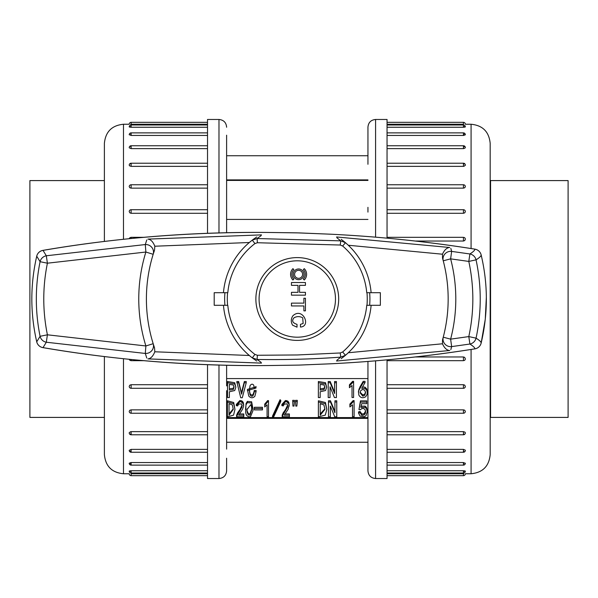 <?xml version="1.0" encoding="UTF-8"?>
<svg xmlns="http://www.w3.org/2000/svg" width="598" height="598" viewBox="0 0 598 598"><rect width="100%" height="100%" fill="white"/><g stroke="black" fill="none" stroke-linecap="round" stroke-linejoin="round"><path stroke-width="0.9" d="M415.244 356.969L463.443 356.969L463.443 360.557L463.443 356.969L464.631 357.365L465.349 358.77A1.914 1.914 0 0 1 464.1 360.557M464.1 237.443A1.914 1.914 0 0 1 465.349 239.23L464.781 240.508L463.443 241.031L463.443 237.443L463.443 241.031L415.236 241.031M490.562 299L490.562 417.411L568.1 417.411L568.1 180.589L490.562 180.589L490.562 299M104.388 417.411L29.9 417.411L29.9 180.589L104.388 180.589M226.62 148.865L226.612 135.193M226.62 136.8L226.62 135.312M226.612 139.768L226.62 232.809M226.62 212.111L226.62 207.334M226.62 365.191L226.62 385.889M226.62 390.666L226.62 449.135M226.62 462.688L226.612 470.888C226.164 475.53 223.615 478.071 218.98 478.527L218.98 364.997M218.98 478.527L207.521 478.527L207.521 364.616M207.521 233.384L207.521 119.473L218.98 119.473C223.615 119.929 226.164 122.47 226.62 127.112L226.62 127.239M207.521 213.284L131.126 213.284L129.93 212.918L129.213 211.625A1.914 1.914 0 0 1 131.126 209.711L131.126 213.284M207.521 188.138L131.126 188.138L129.93 187.817L129.213 186.673A1.914 1.914 0 0 1 131.126 184.76L131.126 188.138M207.521 166.364L131.126 166.364L129.504 165.788L129.243 164.928M207.521 148.625L131.126 148.625L129.243 147.818M207.521 135.447L131.126 135.447L129.243 134.677M207.521 127.247L131.126 127.247C128.66 127.015 128.66 126.791 131.126 126.582L130.7 126.589M207.521 124.257L131.126 124.257C128.66 124.249 128.66 124.249 131.126 124.257L130.723 124.257M131.112 134.146L130.7 134.161M131.112 146.712L130.7 146.734M129.243 147.497L129.213 147.661A1.914 1.914 0 0 1 131.126 145.748L131.126 148.625M131.119 163.912L130.7 163.942M129.243 432.66L130.7 431.666M130.394 433.999L131.126 434.088M130.394 451.213L131.126 451.288M130.394 463.809L131.126 463.854M130.394 471.396L131.126 471.418C128.66 471.209 128.66 470.985 131.126 470.753L207.521 470.753M123.487 358.77L123.487 473.751L129.213 473.751A1.914 1.914 0 0 0 131.126 475.664L131.126 473.743C128.66 473.751 128.66 473.751 131.126 473.743L207.521 473.743M131.126 462.553L131.126 465.124A1.914 1.914 0 0 1 129.213 463.211L130.925 462.553L207.521 462.553M131.126 449.375L131.126 452.252A1.914 1.914 0 0 1 129.213 450.339L131.126 449.375L207.521 449.375M129.213 432.87A1.914 1.914 0 0 0 131.126 434.776L131.126 431.636L207.521 431.636M131.126 409.862L131.126 413.24A1.914 1.914 0 0 1 129.213 411.327L129.781 410.288L131.126 409.862L207.521 409.862M131.126 384.716L131.126 388.289A1.914 1.914 0 0 1 129.213 386.375L129.781 385.194L131.126 384.716L207.521 384.716M104.388 241.36L104.388 143.348C105.517 131.747 111.886 125.378 123.487 124.249L123.487 239.23M123.487 473.751C111.886 472.622 105.517 466.253 104.388 454.652L104.388 356.64M131.126 359.533L131.126 360.557M131.126 237.443L131.126 238.467M226.612 462.807L226.612 458.232M226.62 433.714L226.62 427.637M365.572 411.073L364.092 413.741L361.902 414.04L359.989 411.439L358.561 411.873L358.561 413.113L360.033 416.059L364.406 416.709L365.961 415.67L367.277 411.76L366.477 408.651L365.086 407.35L360.871 407.388L361.663 403.657L366.753 403.657L366.753 402.103L360.467 402.103L358.957 409.555L360.31 409.727L361.94 408.516L363.734 408.516L365.042 409.555L365.602 411.686L365.281 413.502L364.092 414.975L361.902 415.274L359.989 412.672L358.561 413.113M366.753 402.103L366.753 400.862L360.467 400.862L358.957 409.555M367.277 411.76L366.477 407.41L365.086 406.109L360.871 406.154M365.027 382.571L365.027 381.337L363.21 381.337L359.981 386.884L358.479 391.174L358.837 395.009C360.415 397.894 362.694 398.477 365.692 396.751L366.955 394.71L367.277 392.647L366.798 390.247L365.101 388.468L361.715 388.296L365.027 382.571L363.21 382.571L358.92 390.292L358.479 392.408L358.479 391.174M367.277 392.647L366.798 389.006L365.101 387.235L362.538 386.869M352.514 404.786L352.514 416.754L354.106 416.754L354.106 400.608L353.149 400.608L349.89 404.069L349.89 406.954L352.514 404.786L352.514 415.52M352.02 385.516L352.02 397.483L353.597 397.483L353.597 381.337L352.648 381.337L349.419 384.806L349.419 387.691L352.02 385.516L352.02 396.25M330.32 415.603L330.395 406.087L334.775 416.836L336.764 416.836L336.764 402.013L334.932 402.013L334.932 412.762L330.477 402.013L328.489 402.013L328.489 416.836L330.32 416.836L330.32 406.087M334.932 411.529L330.477 400.78L328.489 400.78L328.489 402.013M336.764 402.013L336.764 400.78L334.932 400.78L334.932 402.013M330.029 396.332L330.103 386.816L334.439 397.565L336.412 397.565L336.412 382.742L334.596 382.742L334.596 393.499L330.186 382.742L328.212 382.742L328.212 397.565L330.029 397.565L330.029 386.816M334.596 392.258L330.186 381.509L328.212 381.509L328.212 382.742M336.412 382.742L336.412 381.509L334.596 381.509L334.596 382.742M326.814 409.466L325.424 402.514L318.383 400.78L318.383 416.836L325.267 415.147L326.814 409.466L325.424 403.747L318.383 402.013M326.635 387.25L325.536 382.72L318.36 381.509L318.36 397.565L320.169 397.565L320.169 391.757L325.536 390.546L326.635 387.25L325.536 383.961L318.36 382.742M320.169 396.332L320.169 391.757M297.281 401.579L297.281 400.346L295.569 400.346L295.786 406.087L296.855 406.087L297.281 401.579L295.569 401.579M294.433 401.579L294.433 400.346L292.721 400.346L292.938 406.087L294.007 406.087L294.433 401.579L292.721 401.579M287.668 405.085L285.53 409.578L283.183 412.829L282.181 415.169L282.181 416.754L289.372 416.754L289.372 415.191L284.244 415.191L288.094 409.338L289.223 404.33M289.193 404.898L288.909 402.604L287.915 401.168L285.455 400.518L281.897 404.42L281.897 405.653L283.25 405.915L284.282 404.099L287.025 403.874L287.72 405.676M289.372 415.191L289.372 413.958L285.119 413.958M280.754 401.497L280.754 400.256L280.043 399.741L272.494 416.126L272.494 417.359L273.211 417.875L280.754 401.497L280.043 400.974L272.494 417.359M267.082 404.786L267.082 416.754L268.502 416.754L268.502 400.608L267.65 400.608L264.735 404.069L264.735 406.954L267.082 404.786L267.082 415.52M262.455 408.516L262.455 407.283L254.329 407.283L254.329 409.907L262.455 409.907L262.455 408.516L254.329 408.516M256.004 386.801L247.415 389.403L248.761 396.055C250.749 398.201 252.775 398.298 254.823 396.354L256.086 391.675L254.27 391.675C253.373 396.452 251.967 397.506 250.061 394.837L249.306 390.457L250.061 385.65C251.324 383.909 252.543 383.752 253.724 385.172L254.27 388.035L256.004 388.035L247.415 390.636M256.086 391.675L256.086 390.442L254.27 390.442C253.373 395.211 251.967 396.265 250.061 393.604L249.314 389.821M253.044 409.264L251.623 401.774L247.355 401.385L246.032 403.598L245.643 412.112C245.98 415.483 247.594 417.03 250.48 416.754L253.014 410.557L251.623 403.015L247.355 402.618L246.032 404.831L245.479 409.555M246.234 382.742L246.234 381.509L244.343 381.509L241.42 392.864L238.669 381.509L236.778 381.509L240.717 397.745L242.295 397.745L246.234 382.742L244.343 382.742L241.585 394.104L238.669 382.742L236.778 382.742M242.078 405.085L239.948 409.578L237.593 412.829L236.599 415.169L236.599 416.754L243.79 416.754L243.79 415.191L238.662 415.191L242.504 409.338L243.61 406.132L243.633 404.33M243.61 404.898L243.326 402.604L242.325 401.168L239.873 400.518L236.315 404.42L236.315 405.653L237.66 405.915L238.692 404.099L241.443 403.874L242.138 405.676M243.79 415.191L243.79 413.958L239.536 413.958M235.829 387.25L234.722 382.72L227.554 381.509L227.554 397.565L229.363 397.565L229.363 391.757L234.722 390.546L235.829 387.25L234.722 383.961L227.554 382.742M229.363 396.332L229.363 391.757M234.954 409.466L233.713 402.514L227.404 400.78L227.404 416.836L233.564 415.147L234.954 409.466L233.713 403.747L227.404 402.013M226.62 417.576L272.8 417.576M273.346 417.576L367.949 417.576M367.949 179.901L226.62 179.901M226.62 219.421L367.949 219.421M367.949 378.579L226.62 378.579M226.62 418.099L367.949 418.099M226.62 180.424L367.949 180.424M232.39 404.958L233.25 409.466L229.041 415.191L229.041 403.657L232.39 404.958M233.235 408.853L229.041 413.958L229.041 403.657M233.31 385L234.012 387.25L233.31 389.507L229.363 390.113L229.363 384.394L233.31 385M233.99 386.637L233.31 388.274L229.363 388.879L229.363 384.394M242.115 405.309L241.794 407.388L236.599 416.41M243.61 406.132L243.326 403.837L241.151 401.796L239.873 401.751L236.315 405.653M241.151 400.563L241.151 401.796M239.873 400.518L239.873 401.751M244.343 381.509L244.343 382.742M241.585 392.864L241.585 394.104M241.42 392.864L241.42 394.104M238.669 381.509L238.669 382.742M247.138 412.201L246.914 409.66L250.876 404.525L251.519 407.044L251.623 410.116L249.986 415.147L248.312 414.848L247.138 412.201L246.929 409.032M251.616 409.316L249.986 413.913L248.312 413.614L247.138 410.968M254.27 390.442L254.27 391.675M268.502 401.841L267.65 401.841L264.735 405.309M267.65 400.608L267.65 401.841M280.043 399.741L280.043 400.974M287.698 405.309L287.376 407.388L282.181 416.41M289.193 406.132L288.909 403.837L286.741 401.796L285.455 401.751L281.897 405.653M286.741 400.563L286.741 401.796M285.455 400.518L285.455 401.751M324.116 385L324.826 387.25L324.116 389.507L320.169 390.113L320.169 384.394L324.116 385M324.796 386.637L324.116 388.274L320.169 388.879L320.169 384.394M323.952 404.958L324.908 409.466L320.214 415.191L320.214 403.657L323.952 404.958M324.901 408.853L320.214 413.958L320.214 403.657M334.521 392.258L334.521 393.499M330.186 381.509L330.186 382.742M334.85 411.529L334.85 412.762M330.477 400.78L330.477 402.013M353.597 382.571L352.648 382.571L349.419 386.039M352.648 381.337L352.648 382.571M354.106 401.841L353.149 401.841L349.89 405.309M353.149 400.608L353.149 401.841M360.138 392.58L360.609 390.808L362.381 389.507L364.593 390.031L365.572 392.542L364.787 395.315L362.822 396.182L360.131 392.886M365.55 391.959L364.787 394.082L362.822 394.949L360.168 392.266M363.21 381.337L363.21 382.571M359.981 386.884L359.981 388.117M359.989 411.439L359.989 412.672M360.467 400.862L360.467 402.103M367.949 418.959L367.949 374.311M367.949 207.334L367.949 212.111M367.949 135.312L367.949 164.286M375.589 237.174L375.589 119.473C370.947 119.929 368.398 122.47 367.949 127.112L367.949 136.8M367.949 458.232L367.949 462.807M367.949 461.2L367.949 462.688M367.949 385.889L367.949 390.666M387.048 359.832L387.048 478.527L375.589 478.527C370.947 478.071 368.398 475.53 367.949 470.888L367.949 361.431M375.589 119.473L387.048 119.473L387.048 238.168M465.319 165.34L463.861 166.334M464.168 164.002L463.443 163.912M465.319 147.818L463.861 148.603M464.168 146.787L463.443 146.712M464.168 134.191L463.443 134.146M464.168 126.604L463.443 126.582C465.902 126.791 465.902 127.015 463.443 127.247L387.048 127.247M471.082 248.536L471.082 124.249L465.349 124.249A1.914 1.914 0 0 0 463.443 122.336L463.443 124.257C465.902 124.249 465.902 124.249 463.443 124.257L387.048 124.257M463.443 135.447L463.443 132.876A1.914 1.914 0 0 1 465.349 134.789L463.637 135.447L387.048 135.447M465.349 147.661A1.914 1.914 0 0 0 463.443 145.748L463.443 148.625L387.048 148.625M465.349 165.13A1.914 1.914 0 0 0 463.443 163.224L463.443 166.364L387.048 166.364M463.443 188.138L463.443 184.76A1.914 1.914 0 0 1 465.349 186.673L464.781 187.712L463.443 188.138L387.048 188.138M463.443 213.284L463.443 209.711A1.914 1.914 0 0 1 465.349 211.625L464.781 212.806L463.443 213.284L387.048 213.284M387.048 384.716L463.443 384.716L464.631 385.082L465.349 386.375A1.914 1.914 0 0 1 463.443 388.289L463.443 384.716M387.048 409.862L463.443 409.862L464.631 410.183L465.349 411.327A1.914 1.914 0 0 1 463.443 413.24L463.443 409.862M387.048 431.636L463.443 431.636L465.057 432.212L465.319 433.072M387.048 449.375L463.443 449.375L465.319 450.182M387.048 462.553L463.443 462.553L465.319 463.323M387.048 470.753L463.443 470.753C465.902 470.985 465.902 471.209 463.443 471.418L463.861 471.411M387.048 473.743L463.443 473.743C465.902 473.751 465.902 473.751 463.443 473.743L463.846 473.743M463.45 463.854L463.861 463.839M463.45 451.288L463.861 451.266M465.319 450.503L465.349 450.339A1.914 1.914 0 0 1 463.443 452.252L463.443 449.375M463.45 434.088L463.861 434.058M471.082 124.249C482.676 125.378 489.044 131.747 490.181 143.348L490.181 454.652C489.044 466.253 482.676 472.622 471.082 473.751L471.082 349.464M463.443 241.031L463.443 237.443M367.949 427.637L367.949 433.714M367.949 135.193L367.949 139.768M146.772 358.038L145.292 353.448L46.308 342.228A7.639 7.423 -133.1 0 1 40.081 336.3C35.073 311.423 35.073 286.562 40.081 261.7L36.725 256.183C30.206 284.723 30.206 313.27 36.725 341.817L40.081 336.3L47.406 334.805L46.308 342.228L43.041 347.617C116.946 360.265 191.786 366.238 267.553 365.55L299.12 365.094L330.619 363.793C378.93 361.439 427.009 356.453 474.857 348.851C475.036 347.894 473.384 346.287 469.901 344.029L468.802 336.584C474.184 311.64 474.184 286.591 468.802 261.423L450.63 258.859A158.522 158.522 0 0 1 450.63 339.141L468.802 336.584L476.053 338.154C479.566 340.382 481.263 342.026 481.151 343.088C488.08 313.688 488.08 284.304 481.151 254.912C481.263 255.974 479.566 257.618 476.053 259.846C481.622 285.949 481.622 312.051 476.053 338.154A7.639 7.393 122.4 0 1 469.901 344.029L451.64 346.601L450.84 349.583M336.898 360.235L340.77 357.141C312.933 359.136 285.037 359.906 257.08 359.465L261.117 362.336M261.117 235.664L257.08 238.535L340.77 240.859L336.906 237.765M450.84 248.417L451.64 251.399L469.901 253.971C473.384 251.713 475.036 250.106 474.857 249.149C427.017 241.547 378.938 236.561 330.619 234.207L299.105 232.906L267.553 232.45C191.801 231.755 116.961 237.735 43.041 250.383L46.308 255.772L145.292 244.552L146.772 239.962M341.219 239.327L345.48 242.713L340.77 240.859L340.232 245.031L342.647 246.017A69.749 69.749 0 0 1 366.746 292.699L380.358 292.699L380.358 305.301L366.746 305.301A69.749 69.749 0 0 1 342.647 351.983L340.232 352.97L297.281 354.965L257.394 355.264L254.927 354.42L252.281 357.873A74.1 74.1 0 0 1 223.45 305.301A74.1 74.1 0 0 0 252.281 357.873L254.531 359.525M256.721 361.02L252.281 357.873L257.08 359.465L257.394 355.264M442.527 339.851L443.245 337.205A150.883 150.883 0 0 0 443.245 260.795L442.527 258.149A150.883 150.883 0 0 1 442.527 339.851L442.453 343.79L348.298 352.745L345.48 355.287A74.1 74.1 0 0 0 371.119 305.301A74.1 74.1 0 0 1 345.48 355.287L341.219 358.673M343.865 356.632L344.889 355.788M254.927 354.42A69.749 69.749 0 0 1 227.816 305.301L214.204 305.301L214.204 292.699L227.816 292.699A69.749 69.749 0 0 1 254.927 243.58L257.394 242.736L340.232 245.031M256.721 236.98L252.281 240.127A74.1 74.1 0 0 0 223.45 292.699A74.1 74.1 0 0 1 252.281 240.127L249.321 242.511L154.815 246.219L154.531 250.151L153.178 254.3A150.883 150.883 0 0 0 153.178 343.701L154.531 347.849L154.815 351.781L249.321 355.489M154.531 347.849A150.883 150.883 0 0 1 154.531 250.151M253.971 238.871L252.902 239.656M442.527 258.149L442.453 254.21L348.298 245.255M297.281 340.404A41.404 41.404 0 0 0 333.138 278.302A41.404 41.404 0 0 0 261.423 278.302A41.404 41.404 0 0 0 297.281 340.404M297.281 337.197A38.197 38.197 0 0 0 330.358 279.901A38.197 38.197 0 0 0 264.204 279.901A38.197 38.197 0 0 0 297.281 337.197M36.725 256.183A7.639 7.602 8 0 1 43.041 250.383A7.639 1.921 80.1 0 0 42.847 250.383A7.639 7.639 0 0 0 36.725 256.183C30.206 284.73 30.206 313.27 36.725 341.817A7.639 7.602 -8 0 0 43.041 347.617A7.639 1.921 99.9 0 1 42.847 347.617C116.005 360.153 190.904 366.133 267.545 365.55L299.007 365.094L330.619 363.801C379.356 361.401 427.465 356.415 474.932 348.851A7.639 7.639 0 0 0 481.158 343.08M481.151 254.912A7.639 7.625 168.6 0 0 474.857 249.149A7.639 7.639 0 0 1 481.158 254.92M469.901 253.971A7.639 7.393 57.6 0 1 476.053 259.846L468.802 261.423L469.901 253.971M40.081 261.7A7.639 7.423 -46.9 0 1 46.308 255.772L47.406 263.195C42.563 287.062 42.563 310.93 47.406 334.805L145.882 345.965A158.522 158.522 0 0 1 145.882 252.035L47.406 263.195L40.081 261.7M442.453 343.79C444.471 348.141 446.885 350.376 449.718 350.503L336.577 361.028M443.245 260.795A7.639 7.512 -14.7 0 1 451.64 251.399L450.63 258.859L443.245 260.795A150.883 150.883 0 0 1 443.245 337.205A7.639 7.512 14.7 0 0 451.64 346.601L450.63 339.141L443.245 337.205M336.577 236.972L449.718 247.497C446.885 247.617 444.464 249.859 442.453 254.21M261.49 363.113L147.93 358.89C150.756 358.606 153.051 356.244 154.815 351.781M153.178 254.3L145.882 252.035L145.292 244.552A7.639 7.482 17.2 0 1 153.178 254.3A150.883 150.883 0 0 0 153.178 343.701A7.639 7.482 -17.2 0 1 145.292 353.448L145.882 345.965L153.178 343.701M154.815 246.219C153.051 241.764 150.756 239.394 147.93 239.11L261.49 234.887M254.927 243.58L252.281 240.127L257.08 238.535L257.394 242.736M342.647 351.983L345.48 355.287L340.77 357.141L340.232 352.97M342.647 246.017L345.48 242.713A74.1 74.1 0 0 1 371.119 292.699A74.1 74.1 0 0 0 345.48 242.713L343.327 240.942M297.998 292.332L291.458 292.332L291.458 295.158L305.436 295.158L305.436 292.332L299.553 292.332L299.553 285.343L305.436 285.343L305.436 282.533L291.458 282.533L291.458 285.343L297.998 285.343L297.998 292.332M304.262 268.659L303.313 269.601A6.683 6.683 0 0 1 303.313 279.049L304.262 279.999A8.021 8.021 0 0 0 304.262 268.659M292.893 315.766C290.867 318.861 290.77 322.008 292.601 325.2L297.019 327.166L297.019 324.348C292.519 322.942 291.525 320.752 294.037 317.785C296.929 316.23 299.822 316.23 302.7 317.785L303.149 323.488L300.45 324.348L300.45 327.039C311.506 326.456 302.76 306.647 292.893 315.766M291.458 305.952L303.881 305.952L303.881 310.855L305.436 310.855L305.436 298.23L303.881 298.23L303.881 303.134L291.458 303.134L291.458 305.952M298.589 268.98A5.345 5.345 0 0 0 293.962 277.001A5.345 5.345 0 0 0 303.223 277.001A5.345 5.345 0 0 0 298.589 268.98M298.589 270.318A4.007 4.007 0 0 0 295.12 276.328A4.007 4.007 0 0 0 302.065 276.328A4.007 4.007 0 0 0 298.589 270.318M293.865 269.601L292.923 268.659A8.021 8.021 0 0 0 292.923 279.999L293.865 279.049A6.683 6.683 0 0 1 293.865 269.601M218.98 233.011L218.98 119.473M207.521 124.989L131.126 124.989L131.126 127.247M131.126 470.753L131.126 473.011L207.521 473.011M207.521 132.876L131.126 132.876L131.126 135.447M207.521 163.224L131.126 163.224L131.126 166.364M207.521 122.336L131.126 122.336L131.126 124.257M233.713 402.514L233.713 403.747M233.31 388.274L233.31 389.507M234.722 382.72L234.722 383.961M237.593 412.829L237.593 414.063M243.326 402.604L243.326 403.837M242.325 401.168L242.325 402.402M241.794 406.154L241.794 407.388M239.948 409.578L239.948 410.811M249.986 413.913L249.986 415.147M248.312 413.614L248.312 414.848M246.032 403.598L246.032 404.831M251.623 401.774L251.623 403.015M247.355 401.385L247.355 402.618M250.061 393.604L250.061 394.837M283.183 412.829L283.183 414.063M288.909 402.604L288.909 403.837M287.915 401.168L287.915 402.402M287.376 406.154L287.376 407.388M285.53 409.578L285.53 410.811M324.116 388.274L324.116 389.507M325.536 382.72L325.536 383.961M325.424 402.514L325.424 403.747M362.822 394.949L362.822 396.182M364.787 394.082L364.787 395.315M358.92 389.051L358.92 390.292M366.798 389.006L366.798 390.247M365.101 387.235L365.101 388.468M361.902 414.04L361.902 415.274M367.112 409.062L367.112 410.295M366.477 407.41L366.477 408.651M365.086 406.109L365.086 407.35M365.281 412.269L365.281 413.502M364.092 413.741L364.092 414.975M375.589 360.826L375.589 478.527M387.048 473.011L463.443 473.011L463.443 470.753M387.048 465.124L463.443 465.124L463.443 462.553M387.048 475.664L463.443 475.664L463.443 473.743M463.443 127.247L463.443 124.989L387.048 124.989M387.048 434.776L463.443 434.776L463.443 431.636M369.639 292.699A72.635 72.635 0 0 1 369.639 305.301M224.923 305.301A72.635 72.635 0 0 1 224.923 292.699M366.97 305.301A69.973 69.973 0 0 0 366.97 292.699M227.591 292.699A69.973 69.973 0 0 0 227.591 305.301M486.346 297.146L485.27 319.265L481.151 343.088A7.639 7.625 -168.6 0 1 474.857 348.851M490.562 180.589L490.181 180.207M490.562 417.411L490.181 417.793M131.126 122.336A1.914 1.914 0 0 0 129.213 124.249L123.487 124.249M131.126 124.989A1.914 1.914 0 0 0 129.213 126.903M131.126 452.252L207.521 452.252M131.126 475.664L207.521 475.664M129.213 471.097A1.914 1.914 0 0 0 131.126 473.011M131.126 465.124L207.521 465.124M131.126 413.24L207.521 413.24M131.126 388.289L207.521 388.289M131.126 360.676L143.587 360.676M129.303 359.353A1.914 1.914 0 0 0 130.461 360.557M131.126 132.876A1.914 1.914 0 0 0 129.213 134.789M131.126 184.76L207.521 184.76M131.126 163.224A1.914 1.914 0 0 0 129.213 165.13M131.126 145.748L207.521 145.748M131.126 209.711L207.521 209.711M131.126 434.776L207.521 434.776M131.126 237.324L143.595 237.324M130.461 237.443A1.914 1.914 0 0 0 129.303 238.647M367.949 155.757L226.62 155.757M367.949 442.243L226.62 442.243M367.949 418.368L226.62 418.368M256.011 387.706L256.011 386.472M463.443 475.664A1.914 1.914 0 0 0 465.349 473.751L471.082 473.751M463.443 145.748L387.048 145.748M463.443 163.224L387.048 163.224M463.443 413.24L387.048 413.24M463.443 473.011A1.914 1.914 0 0 0 465.349 471.097M463.443 465.124A1.914 1.914 0 0 0 465.349 463.211M463.443 388.289L387.048 388.289M463.443 237.324L387.048 237.324M463.443 360.676L387.048 360.676M463.443 452.252L387.048 452.252M463.443 184.76L387.048 184.76M463.443 209.711L387.048 209.711M465.349 126.903A1.914 1.914 0 0 0 463.443 124.989M463.443 132.876L387.048 132.876M463.443 434.776A1.914 1.914 0 0 0 465.349 432.87M463.443 122.336L387.048 122.336M42.847 250.383C116.005 237.847 190.904 231.867 267.545 232.45L296.944 232.846L330.619 234.199C379.356 236.606 427.465 241.585 474.932 249.149M36.725 341.817A7.639 7.639 0 0 0 42.847 347.617M252.281 240.127L254.531 238.475M345.48 355.287L343.327 357.058"/></g></svg>

